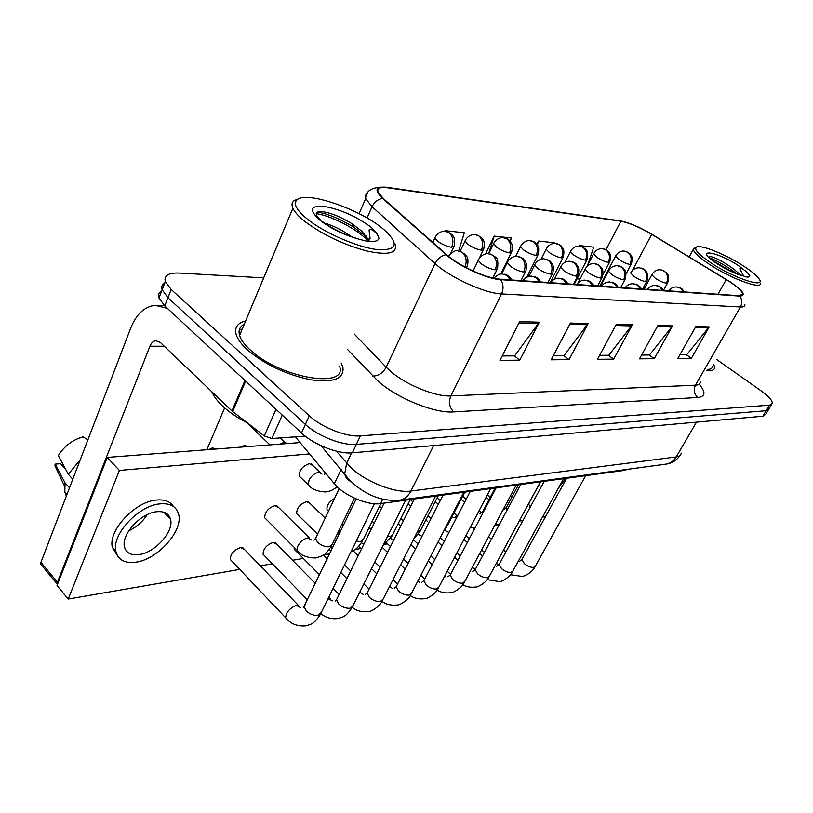 <?xml version="1.0" encoding="UTF-8"?>
<svg xmlns="http://www.w3.org/2000/svg" width="813" height="813" viewBox="0 0 813 813"><rect width="100%" height="100%" fill="white"/><g stroke="black" fill="none" stroke-linecap="round" stroke-linejoin="round"><path stroke-width="1.22" d="M627.321 469.365L624.404 470.392L380.555 503.603C367.832 505.757 343.594 495.381 334.377 483.735L295.343 436.845M245.648 320.901C237.487 323.005 234.327 327.548 236.166 334.519C237.609 339.194 241.349 344.306 247.396 349.854C265.089 364.671 286.217 374.651 310.779 379.793C333.523 382.872 344.224 378.777 342.903 367.496L341.165 362.944L342.903 367.496C344.224 378.777 333.523 382.872 310.779 379.793C286.217 374.651 265.089 364.671 247.396 349.854C241.349 344.306 237.609 339.194 236.166 334.519C234.327 327.548 237.487 323.005 245.648 320.901M242.264 328.97L239.286 329.936L242.264 328.97M730.237 282.081C738.031 287.324 742.198 291.288 742.736 293.991L739.149 295.719L499.954 279.174C486.794 278.605 458.837 265.821 446.845 254.835L383.309 198.555L378.055 192.092C376.876 188.23 380.128 186.797 387.801 187.803L620.898 221.238C629.303 222.843 639.577 227.213 651.731 234.347L730.237 282.081M730.562 282.111L651.985 234.337C639.536 227.03 629.008 222.549 620.39 220.892L387.242 187.386C375.423 186.177 373.878 189.846 382.618 198.402L446.144 254.703C458.43 265.973 487.119 279.083 500.605 279.652L739.708 296.084C746.415 295.678 743.367 291.024 730.562 282.111M162.387 290.485C159.074 292.07 157.935 294.57 158.972 297.975L164.754 305.912L301.511 432.994L305.393 424.416C317.761 436.164 342.608 445.839 356.348 444.376L766.192 410.707L769.027 408.807L766.192 410.707L356.348 444.376C342.608 445.839 317.761 436.164 305.393 424.416L167.956 297.721L305.393 424.416L309.306 415.789C321.745 427.506 346.643 437.231 360.372 435.88L769.535 405.159L772.35 403.299C772.32 400.352 768.58 396.195 761.141 390.84L716.558 359.437M165.608 282.396C162.234 283.94 161.076 286.42 162.143 289.824L167.956 297.721L162.143 289.824L165.324 281.644L171.177 289.489L309.306 415.789M519.619 321.643L499.975 360.372L519.802 360.159L539.304 322.192L519.619 321.643M502.21 355.962L514.649 355.881L539.304 322.192M514.314 355.881L519.802 360.159M570.431 323.056L551.173 359.813L569.07 359.62L588.165 323.544L570.431 323.056M553.368 355.627L564.049 355.555L588.165 323.544M563.714 355.555L569.07 359.62M695.837 326.541L677.839 358.431L691.365 358.279L709.21 326.917L695.837 326.541M679.892 354.783L686.7 354.742L709.21 326.917M686.396 354.742L691.365 358.279M657.91 325.485L639.485 358.848L654.272 358.685L672.534 325.891L657.91 325.485M641.589 355.037L649.496 354.986L672.534 325.891M649.181 354.986L654.272 358.685M616.295 324.326L597.453 359.305L613.683 359.133L632.372 324.773L616.295 324.326M599.608 355.322L608.785 355.261L632.372 324.773M608.459 355.261L613.683 359.133M706.914 370.667C711.842 371.084 714.424 370.067 714.678 367.618L713.753 364.285L714.678 367.618C714.424 370.067 711.842 371.084 706.914 370.667M263.686 277.883L179.175 273.056C168.423 272.68 163.809 275.546 165.324 281.644M554.11 243.433L554.324 242.782L538.643 241.044L536.946 244.428M587.484 265.607L593.764 247.162L579.364 245.556L579.1 246.075M458.684 250.871L464.325 232.792L445.534 230.699L445.28 231.258M510.239 241.41L511.336 238.006L494.213 236.105L485.564 253.91M494.213 236.105L488.623 253.676M527.8 275.16L529.436 275.282M538.643 241.044L537.342 244.998M577.057 278.859L579.994 279.083M579.364 245.556L579.191 246.075M445.534 230.699L445.361 231.258M301.511 432.994C313.808 444.782 338.594 454.386 352.354 452.831L762.858 416.226L765.714 414.295L768.265 410.077M282.263 415.118L271.857 438.532L305.2 436.134M167.468 308.432L155.253 305.322C144.572 306.552 136.432 314.052 130.842 327.802L40.924 562.362L57.449 582.22L149.907 346.216C151.299 342.873 153.291 341.043 155.862 340.708L160.324 342.466L231.929 410.982L244.967 380.454M42.032 565.767L40.68 564.131L40.924 562.362M206.868 449.752L224.622 407.902M57.449 582.22L57.377 584.608M271.857 438.532L264.276 435.931L231.929 410.982M707.635 369.427C710.714 369.295 712.33 368.319 712.493 366.48M695.013 247.437L693.306 249.388C693.946 252.558 699.21 257.477 709.119 264.134C730.47 278.524 762.167 290.129 760.551 283.209M710.755 262.731C734.911 279.011 768.671 289.509 758.305 277.883C755.663 274.682 750.887 270.82 743.986 266.308C726.822 254.997 701.771 244.652 696.751 246.928C693.469 248.849 698.133 254.123 710.755 262.731M740.928 275.383L734.159 269.388C723.763 261.867 715.735 257.558 710.105 256.461L709.078 257.558M717.178 263.697L729.017 270.383L745.887 276.898C748.529 277.294 749.82 276.918 749.769 275.759L747.137 272.335C746.009 271.43 740.562 266.674 739.789 268.839L743.123 275.068M737.838 272.589L740.033 275.058M709.139 257.65C717.798 260.973 727.056 266.379 736.924 273.869M749.373 274.642L749.525 276.532M712.473 260.434L731.954 271.755M211.827 391.734C213.636 396.114 217.03 400.707 222 405.504C228.697 411.866 237.172 417.689 247.447 422.973M295.81 436.815L305.464 436.347M244.266 324.194C239.723 326.592 238.158 330.332 239.561 335.413C240.912 339.814 244.439 344.621 250.15 349.844C279.611 378.045 347.913 389.427 339.621 366.317M298.198 198.982L294.418 200.445C291.887 202.142 291.379 204.734 292.893 208.219C294.631 212.01 298.574 216.38 304.723 221.329C322.507 234.622 343.066 244.479 366.399 250.902C387.862 255.546 397.466 253.392 395.199 244.449M307.507 219.256C324.519 232.904 357.009 247.061 376.693 249.52C396.683 250.811 399.539 244.54 385.281 230.709L380.972 227.173C357.324 208.423 307.771 191.512 297.568 199.348C292.68 203.098 295.993 209.734 307.507 219.256M368.299 241.349L368.086 239.164L361.805 231.217L352.029 223.727C339.925 216.441 329.732 212.386 321.44 211.593C315.007 211.563 314.55 214.236 320.058 219.612M322.731 221.827C332.68 228.992 344.793 234.794 359.072 239.215L366.612 241.146C373.899 242.071 378.025 241.176 379 238.463L377.771 235.262C376.795 233.9 372.212 227.813 369.041 229.998L370.098 238.748L368.086 239.164L367.954 241.288M324.438 223.087C333.188 225.526 342.273 230.089 351.694 236.766M365.87 235.821L367.791 239.835M317.537 212.061C327.974 213.839 339.997 218.849 353.614 227.101L366.612 237M368.594 239.002L369.437 239.947M316.216 213.707C329.712 215.11 357.364 228.92 367.943 240.811M312.822 465.544L309.336 463.684C302.599 465.981 299.214 470.107 299.194 476.062L308.34 484.812L308.97 480.219C311.542 475.595 314.855 472.963 318.93 472.343L321.978 474.121M278.656 507.556L274.926 505.635C268.249 507.962 264.845 512.007 264.703 517.749L297.141 550.32L297.822 546.102C300.414 541.488 303.788 538.755 307.954 537.911L311.511 539.974M309.977 503.369L306.542 501.641C300.038 503.999 296.735 507.993 296.643 513.623L317.568 534.171M244.52 549.507L240.546 547.545C233.931 549.923 230.506 553.877 230.252 559.425L285.627 617.758C286.115 612.25 289.662 608.144 296.267 605.431L300.881 607.758M276.694 544.253L273.026 542.495C266.573 544.883 263.249 548.795 263.056 554.232L307.497 599.933M334.519 498.46C329.123 501.672 326.613 505.412 326.978 509.68L328.503 511.143M294.143 547.312L294.215 549.293L319.611 574.821M456.835 515.523L454.914 517.576M309.55 453.918L119.399 470.432L68.231 599.049L239.733 569.415M260.282 565.858L272.335 563.785M292.517 560.289L303.31 558.429M323.808 554.883L329.712 553.866M355.017 549.497L360.83 548.49M384.63 544.375L387.588 543.867M494.731 525.35L498.715 524.659M519.202 521.123L521.082 520.798M542.525 517.098L545.564 516.57M300.109 442.577L107.255 457.404L57.012 585.543L68.231 599.049M119.399 470.432L107.255 457.404M558.409 488.166L565.757 478.379M138.952 554.598C154.998 552.738 174.043 531.519 170.567 519.416C168.992 513.623 164.399 511.062 156.797 511.723C141.137 512.932 121.279 534.212 124.399 546.539C125.974 552.881 130.822 555.574 138.952 554.598M128.8 530.777C136.543 527.048 142.712 521.661 147.326 514.599M134.562 523.694L139.511 519.375M173.423 506.469C170.191 501.438 164.541 499.294 156.472 500.036C135.263 501.448 108.119 530.32 112.306 547.159L117.377 555.584M160.07 503.867C138.871 505.351 111.666 534.304 115.812 551.123C117.946 559.893 124.613 563.582 135.791 562.19C157.712 559.496 183.413 530.655 178.606 514.253C176.462 506.499 170.283 503.044 160.07 503.867M80.294 459.66L68.312 474.253L58.353 455.605C64.329 446.032 72.57 439.792 83.058 436.886L87.885 439.863M72.784 479.243L68.312 474.253M65.67 469.314L60.619 463.695L55.162 464.121L65.04 482.851L69.491 487.861M65.04 482.851L64.816 491.906L66.341 496.052M55.162 464.121L54.949 465.788L64.522 486.113M280.089 444.122L283.859 442.455L287.995 443.512M624.801 469.701L624.404 470.392M341.155 469.386L334.377 483.735M382.74 499.162L380.555 503.603M699.18 384.183C705.928 392.171 705.491 396.602 697.879 397.486L453.715 411.906C449.365 407.455 448.42 402.12 450.859 395.911L695.461 385.179C698.611 385.016 700.247 383.96 700.379 382.008M453.715 411.906C435.006 413.532 397.953 398.705 378.512 381.571L347.395 349.275M446.144 254.703C441.368 255.638 437.668 258.585 435.046 263.554L386.195 367.202L390.89 371.571C406.5 385.108 435.849 396.947 450.859 395.911L501.54 293.93C485.127 293.493 449.894 277.446 435.046 263.554L372.059 206.695L365.667 198.657C364.844 196.37 365.372 194.724 367.242 193.697M387.09 187.346L620.39 220.892M387.242 187.386L385.819 187.163C372.293 186.705 365.576 190.537 365.667 198.657L359.051 213.656M382.618 198.402C377.974 199.165 374.447 201.929 372.059 206.695L367.039 217.996M500.605 279.652C503.44 284.052 503.755 288.818 501.54 293.93L740.44 306.989C742.391 303.107 742.147 299.469 739.708 296.084M744.901 304.753C744.972 306.389 743.489 307.131 740.44 306.989L695.461 385.179C693.276 389.976 694.078 394.081 697.879 397.486M360.372 435.88L352.354 452.831M769.535 405.159L762.858 416.226M171.177 289.489L164.754 305.912M354.316 334.113L386.195 367.202C382.882 373.065 378.37 376.013 372.679 376.053M726.273 279.57L717.97 294.245M651.731 234.347L632.392 270.536M620.898 221.238L606.02 249.693M615.665 325.495L631.62 325.922M657.3 326.602L671.812 326.978M695.237 327.598L708.499 327.954M569.791 324.275L587.403 324.743M518.958 322.934L538.521 323.452M336.328 451.164L351.165 467.882C366.246 482.211 395.494 493.461 410.931 491.042L676.233 456.936C679.272 456.52 680.938 455.26 681.243 453.166M696.497 422.15L676.233 456.936C673.896 460.798 670.684 463.166 666.609 464.04L665.064 464.253M351.551 452.892L346.653 463.227L344.742 473.633C345.403 477.394 347.425 480.005 350.82 481.469M321.105 445.737L349.153 479.65C364.61 494.934 381.592 501.773 400.108 500.147C404.711 499.101 408.319 496.062 410.931 491.042L433.634 445.585M679.963 455.524C676.701 460.28 672.249 463.125 666.609 464.04L398.035 500.391M683.428 291.857L680.461 288.188L676.264 286.918C673.174 286.959 670.644 288.259 668.672 290.841M522.434 558.643L521.946 559.517L524.344 563.673C527.586 566.295 530.696 567.545 533.653 567.393L535.472 565.98L585.665 475.676M652.097 274.276L651.833 274.794L655.298 278.28C659.597 281.054 663.296 282.68 666.406 283.168L667.758 282.538C669.658 274.032 667.016 274.194 666.538 272.772L661.924 269.936M666.406 283.168C668.581 278.188 667.778 274.103 664.018 270.902L660.146 269.692C656.426 269.753 653.652 271.461 651.833 274.794L644.069 289.133M529.09 503.227L528.663 504.019L530.249 507.088M615.807 255.658L615.543 256.197L618.825 259.499C623.053 262.243 626.772 263.879 629.994 264.428L631.457 263.778C633.256 255.262 630.644 255.445 630.156 254.022L625.685 251.268M629.994 264.428C632.108 259.428 631.325 255.343 627.626 252.182L624.018 251.014C620.228 251.014 617.402 252.741 615.543 256.197L599.801 286.074M662.443 290.404L659.434 286.654L655.176 285.353C652.026 285.383 649.445 286.715 647.422 289.367M499.649 563.46L499.121 564.435L501.489 568.622C504.782 571.315 507.962 572.586 511.052 572.423L513.003 570.889L563.612 478.674M640.37 288.879L637.321 285.028L633.002 283.696C629.79 283.717 627.138 285.099 625.065 287.822M475.798 568.511L475.219 569.588L477.556 573.805C480.89 576.58 484.162 577.87 487.373 577.697L489.477 576.01L540.482 481.824M617.118 287.274L614.018 283.32L609.638 281.959C606.366 281.969 603.663 283.381 601.529 286.196M450.798 573.805L450.168 575.004L452.465 579.242C455.839 582.088 459.203 583.409 462.556 583.216L464.812 581.366L516.214 485.127M592.596 285.576L589.455 281.522L585.014 280.129C581.671 280.129 578.897 281.583 576.712 284.479M417.902 581.01L419.518 582.362M424.569 579.354L423.868 580.706L426.134 584.954C429.549 587.88 433.014 589.232 436.51 589.019L438.949 586.986L490.696 488.603M630.979 272.446L630.685 273.026L634.13 276.522C638.5 279.367 642.3 281.044 645.563 281.542L647.006 280.841C648.896 272.345 646.244 272.325 645.766 270.932C645.319 269.936 643.733 268.961 641.01 267.985M645.563 281.542C647.748 276.44 646.945 272.253 643.124 268.971L639.201 267.741C635.38 267.802 632.544 269.56 630.685 273.026M506.743 506.733L506.275 507.607L507.17 509.924M608.795 270.536L608.48 271.166L611.894 274.682C616.325 277.599 620.248 279.316 623.652 279.835L625.227 279.062C627.077 270.424 624.404 270.373 623.886 268.94C623.388 267.904 621.772 266.908 619.049 265.942M623.652 279.835C625.878 274.601 625.045 270.302 621.173 266.949L617.209 265.688C613.276 265.749 610.37 267.568 608.48 271.166L600.594 286.125M483.349 510.401L483.085 512.637M585.472 268.514L585.126 269.225L588.5 272.751C593.012 275.729 597.047 277.497 600.614 278.036L602.321 277.182C604.069 267.65 601.305 268.351 600.573 266.512L595.939 263.788M600.614 278.036C602.86 272.66 602.016 268.26 598.094 264.814L594.069 263.534C590.035 263.585 587.047 265.485 585.126 269.225L577.992 282.944M452.099 516.59L453.217 517.403M593.825 253.382L593.531 253.971L596.783 257.284C601.081 260.089 604.902 261.776 608.266 262.335L609.852 261.623C611.62 252.985 608.988 253.128 608.47 251.684L603.907 248.869M608.266 262.335C610.411 257.213 609.608 253.036 605.868 249.794L602.209 248.605C598.317 248.595 595.421 250.384 593.531 253.971L587.128 266.288M570.736 250.983L570.411 251.644L573.632 254.967C577.992 257.833 581.935 259.56 585.451 260.15L587.169 259.357C588.825 249.794 586.102 250.739 585.36 248.859L581.031 246.339M585.451 260.15C587.616 254.896 586.803 250.607 583.012 247.294L579.303 246.085C575.309 246.065 572.342 247.914 570.411 251.644L564.923 262.375M546.448 248.463L546.102 249.205L549.273 252.518C553.704 255.465 557.769 257.233 561.458 257.843L563.307 256.969C564.994 248.016 562.301 248.128 561.702 246.583C561.112 245.546 559.537 244.581 556.976 243.687M561.458 257.843C563.643 252.447 562.82 248.056 558.978 244.662L555.228 243.422C555.218 242.985 548.765 243.463 546.102 249.205L541.052 259.225M520.879 245.811L520.503 246.634L523.633 249.947C528.135 252.965 532.312 254.784 536.184 255.414L538.196 254.449C539.822 245.333 537.098 245.414 536.458 243.829C535.808 242.752 534.202 241.766 531.641 240.892M536.184 255.414C538.399 249.876 537.556 245.363 533.663 241.888L529.863 240.618C529.72 240.15 523.094 240.76 520.503 246.634L515.676 256.369M149.907 346.216L164.277 346.247M245.658 381.094L232.63 411.571M264.276 435.931L276.024 409.315M747.137 272.335L738.621 265.729C716.233 250.79 692.554 247.772 716.517 263.351C725.43 269.042 733.875 273.158 741.852 275.709M377.771 235.262C376.683 232.569 373.868 229.449 369.305 225.912C354.742 215.638 339.488 209.104 323.533 206.309C309.885 205.526 308.859 210.303 320.464 220.648C331.572 228.951 344.438 235.14 359.072 239.215M560.909 266.39L560.523 267.182L563.866 270.709C568.45 273.768 572.606 275.577 576.356 276.146L578.195 275.201C579.974 266.329 577.25 266.125 576.549 264.52C575.939 263.442 574.303 262.436 571.62 261.522M576.356 276.146C578.622 270.627 577.769 266.105 573.785 262.579L569.71 261.258C565.553 261.308 562.494 263.28 560.523 267.182L554.354 279.255M425.88 519.964L427.587 521.468M445.666 527.373L447.394 525.676L464.762 492.139M566.691 283.788L563.511 279.611L559.009 278.188C555.584 278.178 552.749 279.672 550.503 282.67M389.712 586.214L392.069 588.226M396.998 585.197L396.236 586.701L398.451 590.949C401.917 593.957 405.474 595.34 409.142 595.106L411.764 592.87L463.837 492.261M539.293 281.887L536.062 277.599L531.499 276.135C528.003 276.115 525.096 277.66 522.779 280.749M359.763 592.149L363.218 594.405M368.004 591.336L367.151 593.033L369.326 597.26C372.842 600.36 376.51 601.772 380.342 601.518L383.187 599.039L435.534 496.113M510.259 279.885L506.987 275.475L502.363 273.971C500.93 273.127 498.054 274.55 493.745 278.229M327.974 598.775L332.873 600.898M337.456 597.809L336.521 599.709L338.645 603.907C342.192 607.098 345.982 608.551 349.997 608.266L353.086 605.522L405.667 500.188M305.231 604.638L304.204 606.772L306.267 610.929C309.865 614.211 313.767 615.705 317.995 615.39L321.338 612.352L374.468 503.735M287.304 619.516L285.627 617.758C290.576 623.876 297.365 626.579 306.003 625.858C310.962 623.937 313.259 625.207 320.352 614.404M535.005 264.154L534.588 265.038L537.881 268.564C542.535 271.705 546.834 273.564 550.767 274.144L552.769 273.097C554.486 263.981 551.722 263.819 550.95 262.132C550.249 261.003 548.582 260.008 545.96 259.134M550.767 274.144C553.064 268.473 552.19 263.829 548.155 260.211L544.029 258.869C543.877 258.402 537.22 259.103 534.588 265.038L528.856 276.44M398.096 523.918L400.697 525.747M417.293 531.976L420.788 529.964L438.217 495.747M507.658 261.786L507.2 262.782L510.432 266.288C515.168 269.51 519.609 271.43 523.745 272.04L525.93 270.871C527.525 262.162 525.198 261.725 523.887 259.591C523.064 258.402 521.397 257.406 518.867 256.613M523.745 272.04C526.062 266.207 525.178 261.43 521.092 257.711L516.905 256.339C516.59 255.841 509.761 256.705 507.2 262.782L501.672 273.981M368.685 528.399L371.338 528.989M387.527 536.519L390.057 536.651L392.821 534.456L410.291 499.558M240.76 447.14L244.195 445.565L247.68 446.611M478.725 259.286L478.227 260.404L481.398 263.89C486.215 267.203 490.798 269.174 495.158 269.814L497.536 268.503C498.298 261.522 497.607 257.731 495.473 257.111L490.219 253.951M495.158 269.814C497.505 263.798 496.601 258.89 492.465 255.069L488.227 253.666C487.729 253.117 480.707 254.174 478.227 260.404L473.085 271.034M337.517 533.44L339.783 532.982M356.185 541.102L360.403 541.59L363.391 539.171L380.88 503.562M246.136 446.733L246.939 446.601M208.707 449.609L212.254 447.993L215.791 449.061M465.839 267.467L467.475 265.993C468.938 257.284 466.703 256.613 465.107 254.205L459.853 251.115M465.056 267.05C467.19 260.963 466.215 256.034 462.13 252.274L457.841 250.831C455.991 249.804 452.831 251.573 448.359 256.136M316.409 536.61L315.525 538.491L317.598 542.291C321.165 545.421 325.007 546.925 329.133 546.803L332.375 544.131L354.488 498.196M214.165 449.193L215.008 449.05M298.889 552.088L297.141 550.32C301.064 555.492 307.344 558.033 315.983 557.952L322.609 555.635C324.387 555.34 327.354 552.108 331.511 545.94M493.918 243.016L493.501 243.941L496.58 247.233C501.154 250.323 505.473 252.203 509.538 252.863L511.723 251.786C513.318 242.762 510.584 242.538 509.822 240.912C509.08 239.774 507.454 238.788 504.934 237.945M509.538 252.863C511.773 247.162 510.92 242.528 506.977 238.961L503.135 237.67C502.83 237.152 496.032 237.935 493.501 243.941L488.765 253.676M465.453 240.069L464.995 241.105L468.014 244.367C472.658 247.538 477.119 249.469 481.398 250.16L483.776 248.971C485.219 239.398 482.678 239.642 481.123 237.233L476.723 234.835M481.398 250.16C483.654 244.296 482.78 239.53 478.796 235.872L474.904 234.551C474.426 233.992 467.445 234.947 464.995 241.105L460.178 251.207M435.351 236.959L434.853 238.107L437.79 241.339C442.506 244.591 447.12 246.583 451.632 247.294L454.233 245.973C455.687 236.837 452.943 236.38 452.109 234.713L446.896 231.542M451.632 247.294C453.908 241.268 453.024 236.37 448.979 232.609L445.046 231.248C444.518 230.658 437.272 231.705 434.853 238.107L432.831 242.426M310.149 486.55L308.34 484.812C311.46 489.141 317.222 491.519 325.617 491.956C329.926 491.489 333.747 489.711 337.06 486.621M742.736 293.991L741.934 295.383M771.598 404.549L769.027 408.807M158.972 297.975L162.143 289.824M684.241 291.918C682.158 289.306 683.205 288.971 678.194 287.152M510.503 574.75L521.956 576.397C523.623 576.58 531.529 573.399 535.015 566.834M498.552 565.167L496.397 563.226M484.416 552.423L481.621 549.903M469.284 538.785L465.9 535.737M519.273 561.549L521.946 559.517L566.62 478.268M505.828 552.088L503.532 550.045M491.448 539.283L488.633 536.773M511.977 496.936L510.554 495.717M663.408 290.475L667.473 283.046M519.598 520.401L522.657 521.082M527.962 504.944L540.706 481.794M504.426 509.466L503.603 508.745M490.31 497.2L487.465 494.741M626.04 273.94L631.173 264.306M663.317 290.465C662.239 288.036 660.176 286.41 657.128 285.587M487.2 579.669L499.294 581.59C501.174 582.281 510.859 576.458 512.495 571.824M475.158 569.689L472.404 567.169M460.199 556.001L456.855 552.931M444.274 541.417L440.29 537.769M496.57 566.397L499.121 564.435L544.243 481.316M482.424 556.143L479.64 553.623M467.323 542.484L463.959 539.436M641.315 288.95C640.583 286.755 638.479 285.089 634.994 283.94M462.78 584.781C466.347 586.895 470.615 587.647 475.575 587.027C477.211 587.789 487.211 581.915 488.918 577.047M450.453 574.202L447.241 571.214M434.813 559.639L430.86 555.97M418.034 544.029L413.37 539.69M472.79 571.468L475.219 569.588L520.777 484.507M457.912 560.34L454.569 557.271M442.028 545.747L438.055 542.088M618.144 287.345C616.793 284.631 614.638 282.924 611.671 282.213M445.666 576.783L444.609 576.204M437.17 590.086C440.859 592.484 445.372 593.358 450.707 592.718C452.445 593.429 462.302 587.677 464.213 582.525M424.721 579.049L420.829 575.36M408.156 563.358L403.553 558.998M390.464 546.59L386.571 542.911M447.882 576.783L450.168 575.004L496.154 487.861M432.191 564.679L428.258 561M415.473 549.039L410.829 544.7M593.703 285.658C592.423 282.914 590.218 281.156 587.077 280.383M410.27 595.614C414.193 598.348 418.98 599.374 424.62 598.693C426.286 599.455 436.357 593.541 438.278 588.277M397.618 583.998L393.065 579.608M380.149 567.139L374.813 561.986M361.45 549.08L358.655 546.397M421.744 582.362L423.868 580.706L470.28 491.387M405.199 569.161L400.606 564.791M387.567 552.373L382.181 547.24M488.979 499.721L486.144 497.251M642.585 289.032L646.701 281.41M495.625 523.674L499.223 524.771M503.247 509.924L506.275 507.607L518.45 484.822M481.601 512.82L479.111 510.625M466.195 499.243L462.678 496.154M464.599 502.312L461.093 499.223M620.715 287.517L624.882 279.702M470.544 526.915L474.68 528.552M479.934 513.633L482.831 511.377L495.158 487.993M457.445 516.072L453.979 512.962M440.209 500.645L437.13 497.891M438.319 504.334L435.25 501.58M597.718 285.932L601.945 277.894M444.548 530.279L448.959 532.413M455.504 517.515L457.119 516.702M431.093 518.481L428.045 515.716M412.882 501.926L410.291 499.568M603.094 274.489L609.547 262.223M574.232 284.306L586.823 260.018M550.208 282.65L562.931 257.711M526.763 277.213L537.789 255.272M159.023 305.444L164.439 305.617M155.862 340.708L156.767 340.708M57.184 583.988L40.68 564.131M716.69 263.382L710.511 258.951M696.751 246.928L694.526 247.569M689.18 256.898L693.306 249.388M738.021 272.782L739.21 274.764M710.105 256.451L709.403 256.461M297.568 199.348L294.418 200.445M239.561 335.413L292.893 208.219M352.029 223.727L353.614 227.101M321.44 211.583L318.899 211.675M163.83 512.22L170.567 519.416M112.306 547.159L115.812 551.123M64.816 491.906L66.991 494.365M443.552 531.448L446.804 526.834M410.687 506.296L408.106 503.938M573.5 284.255L577.789 275.993M418.228 534.293L421.967 536.336M403.37 520.869L400.809 518.501M567.901 283.869C566.041 280.668 563.775 278.859 561.102 278.453M443.044 495.097L396.236 586.701L394.305 588.236M381.998 601.346C386.094 604.466 391.165 605.675 397.211 604.974C399.132 605.644 408.98 599.781 411.032 594.313M369.112 589.12L363.858 583.937M350.677 570.96L344.539 564.923M330.871 551.468L329.133 549.761M376.805 573.795L371.5 568.633M358.187 555.706L353.005 550.675M540.615 281.979C539.151 279.022 536.834 277.162 533.633 276.41M352.232 607.321C356.521 610.878 361.897 612.291 368.38 611.579C370.484 612.169 380.149 606.386 382.374 600.665M339.123 594.435L333.076 588.348M365.423 594.384L367.151 593.033L414.345 498.999M360.728 592.26L360.047 591.579M346.927 578.571L340.82 572.525M327.222 559.039L323.34 555.198M511.702 279.987C509.995 276.776 507.607 274.865 504.527 274.245M384.071 503.125L336.521 599.709L335.271 601M320.993 613.632C325.596 617.677 331.277 619.313 338.025 618.53C342.873 616.65 345.129 617.941 352.192 607.352M330.403 598.673L328.818 597.067M315.424 583.5L275.058 542.596M356.196 498.948L303.31 607.819M298.432 605.431L242.741 547.667M413.847 538.755L420.138 531.255M381.582 508.186L379.549 506.286M547.982 282.487L552.322 273.981M390.575 538.44L393.604 540.33M374.183 523.206L372.171 521.306M383.167 545.259L392.11 535.899M370.393 528.45L369.214 527.322M350.891 509.954L349.468 508.613M521.042 280.627L525.432 271.867M361.49 542.738L363.777 544.354M343.401 525.472L341.999 524.121M248.087 446.581L244.642 445.544M351.094 551.519C353.98 549.995 356.561 550.249 362.608 540.787M340.037 532.454L338.645 531.102M325.2 518.094L308.32 501.763M492.861 278.036L496.987 269.621M330.84 547.169L332.354 548.389M216.248 449.03L212.691 447.963M339.214 488.593L315.525 538.491L313.991 540.178M309.468 538.033L276.847 505.767M466.581 267.853L466.875 267.243M500.727 274.062L511.275 252.711M295.028 436.866L296.511 438.248M479.101 258.625L483.278 249.998M325.698 473.318L324.336 474.406M320.19 472.495L310.993 463.817M246.573 422.526L269.987 444.894M450.778 253.239L453.684 247.132M280.16 437.933L285.068 442.577"/></g></svg>
